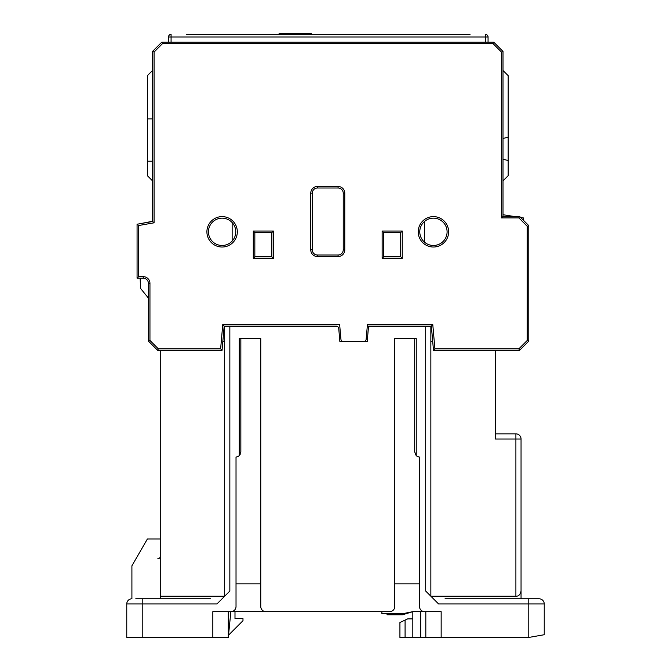 <?xml version="1.0" encoding="UTF-8"?>
<svg xmlns="http://www.w3.org/2000/svg" width="671" height="671" viewBox="0 0 671 671"><rect width="100%" height="100%" fill="white"/><g stroke="black" fill="none" stroke-linecap="round" stroke-linejoin="round"><path stroke-width="1.01" d="M138.612 225.531L138.612 276.662L137.069 278.205L137.069 224.24L138.612 225.531L154.07 222.806L152.527 221.514L152.527 51.424L154.07 52.061L162.449 43.69L161.803 42.147L168.505 42.147L168.505 36.989L168.505 42.147L488.06 42.147L488.06 36.989L488.06 42.147L493.73 42.147L503.007 51.424L503.007 216.356L519.505 216.356L528.782 225.632L528.782 341.086L519.505 350.363L433.483 350.363L431.369 326.14L432.787 324.596L434.9 348.819L433.483 350.363M186.546 34.414L470.027 34.414M428.794 34.414L411.784 34.414M320.033 34.414L311.319 34.414L311.319 33.55L279.17 33.55L279.413 34.414M279.077 34.414L279.077 33.55L279.077 34.414L270.556 34.414M237.056 34.414L227.779 34.414M168.505 36.989A2.575 2.575 101 0 1 171.08 34.414L171.08 36.989L168.505 36.989A2.575 2.575 101 0 1 171.08 34.414M252.522 34.414L253.546 34.414M378.796 34.414L379.828 34.414M162.449 43.69L493.093 43.69L493.73 42.147L485.485 42.147L485.485 34.414A2.575 2.575 6.7 0 1 488.06 36.989A2.575 2.575 -140.9 0 0 485.485 34.414A2.575 2.575 6.7 0 1 488.06 36.989L171.08 36.989L171.08 42.147L161.803 42.147L152.527 51.424L152.527 70.497L147.377 75.647L147.377 175.685L152.527 180.843L152.527 221.279L140.491 223.619M418.226 231.822L418.285 233.172A15.207 15.207 -162.8 0 0 434.095 247.012A15.207 15.207 -162.8 0 0 448.572 230.463A15.207 15.207 180 0 0 432.753 216.632A15.207 15.207 180 0 0 418.226 231.822A15.207 15.207 65.6 0 0 424.349 244.018M419.828 233.038A13.655 13.655 0 0 1 419.769 231.822A13.655 13.655 180 0 0 419.828 233.038A13.655 13.655 -162.8 0 0 434.036 245.46A13.655 13.655 -162.8 0 0 447.037 230.606A13.655 13.655 180 0 0 432.82 218.176A13.655 13.655 180 0 0 419.769 231.822A13.655 13.655 0 0 1 439.052 219.375A13.655 13.655 0 0 1 447.087 231.822A13.655 13.655 -162.8 0 0 447.037 230.606M432.787 324.596L367.431 324.596L366.148 339.249A2.575 2.575 0 0 1 363.581 341.606L343.493 341.606A2.575 2.575 0 0 1 340.927 339.249L339.643 324.596L222.755 324.596L224.173 326.14L222.051 350.363L157.685 350.363L148.408 341.086L148.408 283.363A5.158 5.158 -135 0 0 143.25 278.205L137.069 278.205L140.164 278.205L140.524 288.396L148.408 298.058L140.524 288.396L140.164 278.205M206.903 231.822L206.962 233.172A15.207 15.207 -162.8 0 0 222.78 247.012A15.207 15.207 -162.8 0 0 237.257 230.463A15.207 15.207 180 0 0 221.43 216.632A15.207 15.207 180 0 0 206.903 231.822M519.505 350.363L528.782 341.086L527.238 340.449L518.859 348.819L519.505 350.363L495.282 350.363L495.282 439.019L515.898 439.019L515.898 596.217L430.849 596.217L430.849 326.14L367.297 326.14M528.782 225.632L523.716 220.566L523.623 217.983L520.654 217.513L519.505 216.356L518.859 217.899L527.238 226.278L528.782 225.632L528.782 341.086M518.859 217.899L501.463 217.899L503.007 216.356M493.093 43.69L501.463 52.061L503.007 51.424L503.007 55.03M137.069 224.24L152.527 221.514M160.26 598.792L160.26 350.363L157.685 350.363L158.322 348.819L149.952 340.449L148.408 341.086L148.408 298.058M222.755 324.596L220.633 348.819L222.051 350.363M157.685 350.363L148.408 341.086M503.007 159.178L508.165 160.554L508.165 175.685L503.007 180.843M152.527 161.208L147.377 161.208M147.377 118.943L152.527 118.943M152.527 51.424L161.803 42.147M382.805 257.698L383.695 256.817L400.696 256.817L400.696 232.594L383.695 232.594L383.695 256.817L382.143 258.36L382.143 231.042L383.627 232.535M400.763 232.535L402.248 231.042L402.248 258.36L401.258 257.379M253.294 258.36L253.294 231.042L273.391 231.042L273.391 258.36L271.847 256.817L271.847 232.594L254.837 232.594L254.837 256.817L271.847 256.817L273.391 258.36L253.294 258.36L254.762 256.892M253.294 231.042L254.837 232.594L253.294 231.042M271.906 232.535L273.391 231.042M338.075 255.014L317.458 255.014L338.075 255.014A5.158 5.158 135 0 0 343.233 249.855L343.233 193.164L343.233 249.855L344.777 249.855A6.702 6.702 135 0 1 338.075 256.557L317.458 256.557A6.702 6.702 -135 0 1 310.757 249.855L310.757 193.164L312.309 193.164L312.309 249.855A5.158 5.158 -135 0 0 317.458 255.014L338.075 255.014L338.075 256.557M503.007 70.497L508.165 75.647L508.165 160.554M508.165 137.119L503.007 138.503M235.731 230.858A13.655 13.655 -162.8 0 0 235.714 230.606A13.655 13.655 180 0 0 221.497 218.176A13.655 13.655 180 0 0 208.505 233.038A13.655 13.655 -162.8 0 0 222.713 245.46A13.655 13.655 -162.8 0 0 235.731 230.858M232.149 222.562A13.655 13.655 0 0 1 232.149 241.074L232.149 222.562A13.655 13.655 0 0 0 208.505 233.038M338.075 186.463L338.075 188.006A5.158 5.158 0 0 1 343.233 193.164A5.158 5.158 -135 0 0 338.075 188.006L317.458 188.006A5.158 5.158 -45 0 0 312.309 193.164L310.757 193.164A6.702 6.702 -45 0 1 317.458 186.463L338.075 186.463A6.702 6.702 -135 0 1 344.777 193.164L344.777 249.855M424.399 242.072L424.399 221.573M222.814 341.606L224.684 341.606M432.72 341.606L430.849 341.606M536.515 636.083L528.782 637.45L544.24 634.724L544.24 603.95A5.158 5.158 -58.7 0 0 539.09 598.792L445.024 598.792M535.223 636.318L530.065 637.224M535.223 598.792L523.623 598.792M528.782 598.792L528.782 603.95L438.582 603.95L425.699 591.059L425.699 326.14M370.912 326.14A2.575 2.575 0 0 0 368.345 328.488L367.196 341.606L339.878 341.606L338.738 328.488A2.575 2.575 0 0 0 336.163 326.14L224.684 326.14L224.684 596.217L160.26 596.217M229.692 591.21L216.951 603.95L142.218 603.95L142.218 598.792L210.509 598.792M142.218 637.45L142.218 603.95L126.76 603.95A5.158 5.158 -117.6 0 1 131.91 598.792A5.158 5.158 -162.8 0 0 126.76 603.95L126.76 637.45L228.291 637.45L228.291 611.675L230.874 611.675A5.158 5.158 0 0 0 236.024 606.525L236.024 457.052A5.158 5.158 0 0 0 239.295 455.592L240.847 451.91L240.847 338.511L260.767 338.511L239.295 338.511L239.295 455.592M212.833 637.45L212.833 611.675L234.993 611.675L234.993 618.637L242.986 618.637L242.986 620.7L228.526 635.16M260.767 338.511L260.767 606.525A5.158 5.158 0 0 0 265.917 611.675L389.616 611.675A5.158 5.158 0 0 0 394.774 606.525L394.774 338.511L414.695 338.511L414.695 451.91L416.238 455.592A5.158 5.158 0 0 0 419.509 457.052L419.509 606.525A5.158 5.158 0 0 0 424.668 611.675L441.157 611.675L441.157 637.45L528.782 637.45L528.782 603.95L544.24 603.95L544.24 634.724M416.238 455.592L416.238 338.511L394.774 338.511M515.898 596.217C518.549 596.36 520.268 594.64 521.048 591.059L521.048 439.019A5.158 5.158 0 0 0 515.898 433.86L495.282 433.86M521.048 444.168L521.048 598.792M137.069 598.792L142.218 598.792M126.76 603.95A5.158 5.158 -117.6 0 1 131.91 598.792L131.91 565.787L147.377 539.006L160.26 539.006M147.377 598.792L135.777 598.792M412.816 618.897L407.658 618.897L399.924 622.503L399.924 637.45L412.816 637.45L412.816 611.675L402.508 613.739L381.891 613.739L381.891 611.675M441.157 637.45L412.816 637.45M387.041 613.739L387.041 614.77L402.508 614.77L412.816 611.675L424.668 611.675M394.774 583.845L419.509 583.845L419.509 606.525M419.509 457.052L417.899 456.683M417.832 456.657L417.228 456.355M417.203 456.33L416.691 455.986M416.649 455.953L415.383 454.485M228.291 637.45L230.874 611.675L265.917 611.675M260.767 583.845L236.024 583.845L236.024 606.525M240.151 454.485L238.884 455.953M238.868 455.97L238.331 456.339M238.306 456.355L237.71 456.649M237.643 456.683L236.024 457.052M160.26 556.276A2.575 2.575 0 0 1 157.685 558.851M503.007 214.72L513.365 216.356M309.868 33.55L310.119 34.414M279.17 34.414L279.077 33.55M488.06 36.989A2.575 2.575 -140.9 0 0 485.485 34.414M158.322 348.819L220.633 348.819M138.612 276.662L143.25 276.662A6.702 6.702 -135 0 1 149.952 283.363L149.952 340.449M154.07 52.061L154.07 222.806M501.463 217.899L501.463 52.061M527.238 340.449L527.238 226.278M434.9 348.819L518.859 348.819M402.248 258.36L382.143 258.36M382.143 231.042L402.248 231.042M143.25 278.205L143.25 276.662M149.952 283.363L148.408 283.363M317.458 255.014L317.458 256.557M310.757 249.855L312.309 249.855M317.458 186.463L317.458 188.006M344.777 193.164L343.233 193.164M544.24 603.95A5.158 5.158 -58.7 0 0 539.09 598.792M229.843 591.059L229.843 326.14M515.898 433.86L515.898 439.019L521.048 439.019M405.083 637.45L405.083 620.096M425.817 611.675L425.817 637.45M420.709 611.675L420.709 637.45M284.504 34.414L284.504 33.55M285.108 33.55L285.108 34.414M309.264 34.414L309.264 33.55"/></g></svg>

